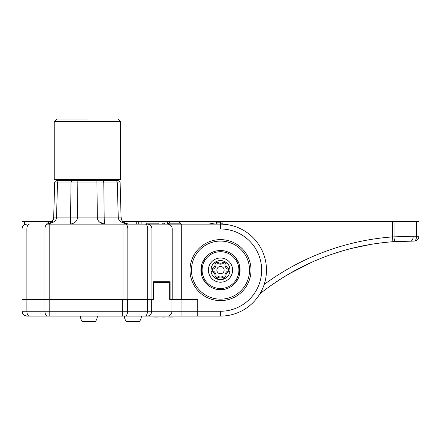<?xml version="1.0" encoding="UTF-8"?>
<svg xmlns="http://www.w3.org/2000/svg" width="441" height="441" viewBox="0 0 441 441"><rect width="100%" height="100%" fill="white"/><g stroke="black" fill="none" stroke-linecap="round" stroke-linejoin="round"><path stroke-width="0.66" d="M208.852 224.133A47.435 47.435 0 0 1 216.63 222.837L216.63 221.713L416.53 221.713L416.53 236.233L418.95 236.233A4.84 4.84 0 0 1 414.11 241.073L410.703 241.073M216.63 221.713L179.36 221.713L179.36 223.163M141.12 224.133L141.12 221.713L179.36 221.713M141.12 221.713L122.923 221.713M51.862 221.713L46.079 221.713L46.079 224.133M154.19 282.698L154.19 281.727L170.116 281.727L153.358 281.727L153.358 299.395L22.05 299.395L22.05 221.713L46.079 221.713M169.675 221.713L169.675 223.163L169.675 221.713M138.7 224.133L138.7 221.713L138.7 224.133M220.406 224.133L220.5 222.837L216.63 222.837L216.735 224.133M220.307 224.034L220.28 224.133A3.87 3.87 0 0 0 220.5 222.837L220.5 221.713L220.5 223.179L222.92 223.179L222.92 221.713M169.548 281.727L169.046 282.455M164.51 281.727A242.01 242.01 0 0 1 165.59 282.455A242.01 242.01 0 0 0 164.51 281.727M264.192 284.451A246.85 246.85 0 0 1 392.501 236.905L392.859 241.734L414.11 241.073A4.84 2.42 90 0 0 416.53 236.233L413.173 236.233A4.84 2.42 90 0 1 410.753 241.073L392.132 241.789M414.11 241.073A4.84 4.84 0 0 0 418.95 236.233L418.95 221.713L416.53 221.713M222.848 224.188L222.92 223.179M392.501 221.713L392.501 236.905L413.173 236.233M391.167 241.866L390.974 241.883A242.01 242.01 0 0 0 380.787 242.936L372.281 244.149A242.01 242.01 0 0 0 371.394 244.292L351.697 248.388L371.394 244.292M271.342 285.261L281.375 278.558A242.01 242.01 0 0 0 279.539 279.726L270.978 285.514M269.412 286.633L270.179 286.082A7.26 1.086 -125.5 0 0 270.184 286.082L268.337 287.411A242.01 242.01 0 0 0 266.959 288.42L265.3 289.654A242.01 242.01 0 0 0 262.318 291.936L260.444 293.408A242.01 242.01 0 0 0 259.876 293.86A242.01 242.01 0 0 1 392.859 241.734A242.01 242.01 0 0 0 259.876 293.86L260.003 293.756M342.155 250.995L331.919 254.27M312.013 262.13L289.632 273.563M365.027 245.428L362.116 246.006M363.125 245.802L358.075 246.872M292.609 271.865L289.059 273.894M287.019 275.096L284.489 276.617M289.296 273.756L292.333 272.02M380.07 243.024L382.518 242.726L380.07 243.024M382.601 242.715L387.43 242.197L382.601 242.715M410.659 241.073L390.991 241.877M268.437 287.339L266.932 288.442M265.135 289.787L264.341 290.382M263.657 290.906L263.294 291.187M283.85 277.009L290.619 272.996M341.053 251.326L331.924 254.27M312.206 262.042L292.637 271.849L282.913 277.593M267.83 287.78L266.397 288.838M264.374 290.354L262.252 291.986M407.699 241.089L404.276 241.155M400.169 241.304L400.615 241.282M380.787 242.936L375.203 243.697M363.439 245.742L357.651 246.971M298.237 268.817L309.147 263.431M287.036 275.085L284.247 276.766M356.94 247.131L361.863 246.061M372.281 244.149L375.655 243.63M404.54 241.15L407.842 241.089M98.029 182.916L120.128 182.921L121.077 217.071C121.066 220.836 123.486 223.19 128.337 224.133L159.752 224.133M162.178 224.133L162.178 223.163L164.598 223.163L164.598 224.133L181.295 224.133L46.448 224.133C53.196 223.19 56.558 220.836 56.542 217.071L53.708 217.071C53.719 220.836 51.299 223.19 46.448 224.133C50.638 222.997 52.716 221.823 52.683 220.594L53.708 217.071L54.656 182.921L53.708 217.071M137.939 321.621A0.97 0.97 0 0 0 139.362 321.561A8.473 8.473 0 0 0 141.363 316.092L197.75 316.092L197.75 311.252L197.75 316.092L220.5 316.092A45.98 45.98 0 0 0 266.48 270.113A45.98 45.98 0 0 0 220.5 224.133L181.295 224.133L181.295 228.973L151.941 228.973L151.941 299.152M26.89 299.152L26.89 228.973L22.05 228.973L22.188 227.826M22.513 226.9L22.976 226.128M23.538 225.478L24.977 224.524M25.859 224.243L26.89 224.133A4.84 4.84 0 0 0 22.05 228.973A4.84 4.84 0 0 1 26.89 224.133M197.75 316.092L26.89 316.092A4.84 4.84 0 0 1 22.05 311.252L22.976 314.097L22.05 311.252L22.05 299.152L153.391 299.395L153.391 282.698L169.697 282.698L169.697 299.395L197.75 299.395L197.75 311.252L197.75 299.152L170.116 299.152L170.116 281.727M220.5 239.617A30.495 30.495 0 0 0 190.005 270.113A30.495 30.495 0 0 0 220.5 300.608A30.495 30.495 0 0 0 250.995 270.113A30.495 30.495 0 0 0 220.5 239.617M83.796 321.621A0.97 0.97 0 0 1 82.373 321.561A8.473 8.473 0 0 1 80.372 316.092L26.89 316.092L23.538 314.747L24.977 315.701M220.5 241.073A29.04 29.04 0 0 0 191.46 270.113A29.04 29.04 0 0 0 220.5 299.152A29.04 29.04 0 0 0 249.54 270.113A29.04 29.04 0 0 0 220.5 241.073M158.181 224.133L158.181 223.163L146.203 223.163L146.203 224.133M168.589 224.133L168.589 223.163L180.567 223.163L180.567 224.133M99.231 221.834L104.352 224.133L104.181 217.071L97.34 217.071C97.329 220.836 99.666 223.19 104.352 224.133M57.076 180.567A2.42 2.42 -90 0 0 54.656 182.921A2.42 2.42 0 0 1 57.076 180.567A2.42 2.42 -90 0 0 54.656 182.921A2.42 2.42 0 0 1 57.076 180.567L102.075 180.567A2.42 1.709 90 0 1 103.789 182.921L104.181 217.071L121.077 217.071L121.38 218.957M102.075 180.567L115.586 180.567A2.42 1.709 90 0 1 117.295 182.921L118.243 217.071C118.232 220.836 121.595 223.19 128.337 224.133L123.37 222.165M77.451 217.071C77.462 220.836 75.119 223.19 70.433 224.133L70.604 217.071L56.542 217.071L97.34 217.071L96.943 182.921L77.842 182.921L77.451 217.071M52.325 221.139L51.415 222.165M49.971 223.218L48.262 223.901M54.656 182.921L77.842 182.921L77.842 180.567M117.708 180.567A2.42 2.42 0 0 1 120.128 182.921A2.42 2.42 0 0 0 117.708 180.567L115.586 180.567M195.165 299.395A38.72 38.72 0 0 1 194.889 299.152M200.898 270.113A19.602 19.602 0 0 0 220.5 289.715A19.602 19.602 0 0 0 240.102 270.113A19.602 19.602 0 0 0 220.5 250.51A19.602 19.602 0 0 0 200.898 270.113M239.898 272.929L240.047 271.59M200.953 271.59L201.102 272.929M239.402 264.925L239.402 275.316M240.047 268.635L239.898 267.296M201.024 267.891L200.986 268.26M201.598 264.925L201.598 275.3M226.04 263.608A1.61 1.61 0 0 0 223.367 262.064L224.034 262.764A0.639 0.639 0 0 1 225.097 263.376L226.04 263.608A4.14 4.14 0 0 0 228.901 268.569L228.631 269.501A0.639 0.639 0 0 1 228.631 270.724L228.901 271.656A1.61 1.61 0 0 0 228.901 268.569M223.367 278.161A1.61 1.61 0 0 0 226.04 276.617L225.097 276.849A0.639 0.639 0 0 1 224.034 277.461L223.367 278.161A4.14 4.14 0 0 0 217.634 278.161L216.966 277.461A0.639 0.639 0 0 1 215.903 276.849L214.96 276.617A4.14 4.14 0 0 0 212.099 271.656L212.369 270.724A0.639 0.639 0 0 1 212.369 269.501L212.099 268.569A4.14 4.14 0 0 0 214.96 263.608L215.903 263.376A0.639 0.639 0 0 1 216.966 262.764L217.634 262.064A4.14 4.14 0 0 0 223.367 262.064M228.901 271.656A4.14 4.14 0 0 0 226.04 276.617M217.634 262.064A1.61 1.61 0 0 0 214.96 263.608M212.099 268.569A1.61 1.61 0 0 0 212.099 271.656M214.96 276.617A1.61 1.61 0 0 0 217.634 278.161M210.941 270.113A9.559 9.559 0 0 0 220.5 279.671A9.559 9.559 0 0 0 230.059 270.113A9.559 9.559 0 0 0 220.5 260.554A9.559 9.559 0 0 0 210.941 270.113M232.6 270.113A12.1 12.1 0 0 0 220.5 258.013A12.1 12.1 0 0 0 208.4 270.113A12.1 12.1 0 0 0 220.5 282.212A12.1 12.1 0 0 0 232.6 270.113M202.105 270.113A18.395 18.395 0 0 1 220.5 251.717A18.395 18.395 0 0 1 238.895 270.113A18.395 18.395 0 0 1 220.5 288.508A18.395 18.395 0 0 1 202.105 270.113M224.133 270.113A3.633 3.633 0 0 0 220.5 266.48A3.633 3.633 0 0 0 216.867 270.113A3.633 3.633 0 0 0 220.5 273.745A3.633 3.633 0 0 0 224.133 270.113M205.269 282.455L202.199 277.135M223.57 289.472L217.43 289.472M238.802 277.135L235.731 282.455M235.731 257.77L238.802 263.09M217.43 250.753L223.57 250.753M202.199 263.09L205.269 257.77M93.894 321.621A0.97 0.97 0 0 0 95.317 321.561A8.473 8.473 0 0 0 97.318 316.092L122.003 316.092M164.598 316.092L162.178 316.092L164.598 316.092M173.065 316.092L169.438 316.092M157.332 316.092L153.705 316.092L157.332 316.092M26.89 316.092A4.84 4.84 0 0 1 22.05 311.252L44.954 311.252L44.954 299.395M170.116 282.455L154.912 282.698M158.181 317.062L153.705 317.062L158.181 317.062M164.598 317.062L162.178 317.062L164.598 317.062M173.065 317.062L168.589 317.062L173.065 317.062M127.846 321.621A0.97 0.97 0 0 1 126.418 321.561A8.473 8.473 0 0 1 124.423 316.092M120.547 179.597L54.237 179.597L54.237 121.518L120.547 121.518L120.547 179.597M87.395 119.098L56.657 119.098L54.237 121.518M24.47 224.778L24.47 221.713M48.499 221.713L48.499 223.835M136.28 224.133L136.28 221.713M167.255 221.713L167.255 224.133M392.859 241.734A4.84 2.414 85.8 0 0 394.921 236.905L394.921 221.713M220.5 222.837A3.87 3.87 0 0 1 220.28 224.133L220.307 224.05M181.053 299.395L181.053 311.252L220.5 311.252L220.5 316.092A45.98 45.98 0 0 0 266.48 270.113A45.98 45.98 0 0 0 220.5 224.133L220.5 228.973L181.295 228.973L181.295 299.152M122.989 299.152L122.989 228.973L26.89 228.973A4.84 2.42 -90 0 1 29.31 224.133M49.794 299.152L49.794 224.133L47.374 224.133A4.84 2.42 -90 0 0 44.954 228.973L44.954 299.152M127.829 299.152L127.829 228.973L122.989 228.973L122.989 224.133L125.409 224.133A4.84 2.42 -90 0 1 127.829 228.973L147.685 228.973L147.685 299.152M147.393 224.133A4.84 4.548 -90 0 1 151.941 228.973L147.685 228.973A4.84 2.42 -90 0 0 145.265 224.133L125.409 224.133M172.199 299.152L172.199 228.973A4.84 4.548 -90 0 0 167.652 224.133M220.5 311.252A41.14 41.14 0 0 0 261.64 270.113A41.14 41.14 0 0 0 220.5 228.973M72.71 180.567A2.42 1.709 90 0 0 71.001 182.921L70.604 217.071M59.199 180.567A2.42 1.709 90 0 0 57.49 182.921L56.542 217.071M96.943 180.567L96.943 182.921M225.097 263.376A5.11 5.11 0 0 0 228.631 269.501M228.631 270.724A5.11 5.11 0 0 0 225.097 276.849M224.034 277.461A5.11 5.11 0 0 0 216.966 277.461M215.903 276.849A5.11 5.11 0 0 0 212.369 270.724M212.369 269.501A5.11 5.11 0 0 0 215.903 263.376M216.966 262.764A5.11 5.11 0 0 0 224.034 262.764M122.747 299.395L122.747 311.252L49.794 311.252L49.794 299.395M127.587 299.395L127.587 311.252L122.747 311.252L122.747 316.092M181.053 316.092L181.053 311.252L127.587 311.252A4.84 2.42 -90 0 1 125.167 316.092M145.023 316.092A4.84 2.42 -90 0 0 147.443 311.252L147.443 299.395M147.151 316.092A4.84 4.548 -90 0 0 151.698 311.252L151.698 299.395M167.409 316.092A4.84 4.548 -90 0 0 171.957 311.252L171.957 299.395M49.794 316.092L49.794 311.252L44.954 311.252A4.84 2.42 -90 0 0 47.374 316.092M26.89 299.395L26.89 311.252A4.84 2.42 -90 0 0 29.31 316.092M126.418 321.561L139.362 321.561M82.373 321.561L95.317 321.561M267.858 287.758L264.925 289.941M261.27 292.758L259.876 293.86M271.039 285.47L279.671 279.644M281.375 278.558L290.288 273.183M295.547 270.25L288.91 273.982M283.012 277.532L285.68 275.895L282.995 277.538M294.406 270.873L289.93 273.387M121.253 218.455L121.677 219.761M122.229 220.792L122.46 221.134M127.157 321.902L138.623 321.902L127.157 321.902M83.112 321.902L94.578 321.902L83.112 321.902M120.547 121.518L118.127 119.098"/></g></svg>
